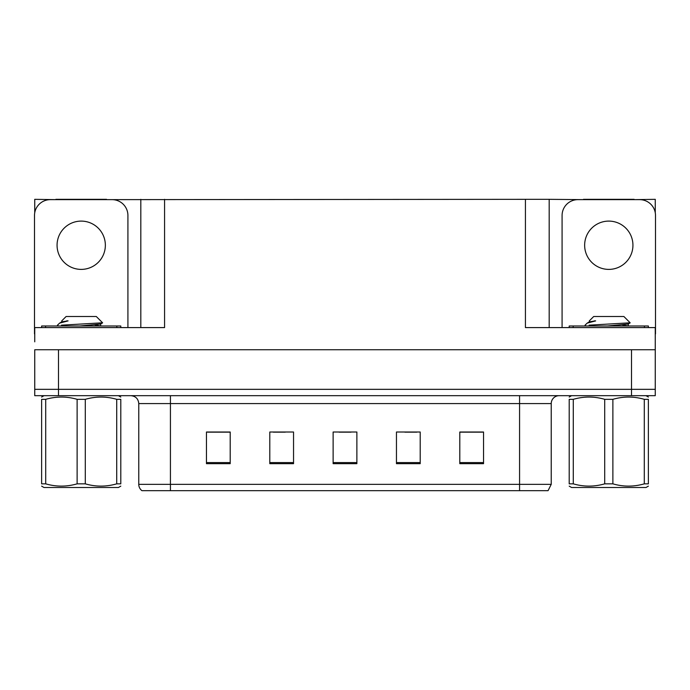 <?xml version="1.0" encoding="UTF-8"?>
<svg xmlns="http://www.w3.org/2000/svg" width="690" height="690" viewBox="0 0 690 690"><rect width="100%" height="100%" fill="white"/><g stroke="black" fill="none" stroke-linecap="round" stroke-linejoin="round"><path stroke-width="1.03" d="M106.545 199.643L525.426 199.332L525.426 327.586L655.259 327.586L655.259 349.752L34.742 349.752L34.742 389.332L58.486 389.332L34.742 389.332L34.742 395.672L58.486 395.672L58.486 389.332L631.514 389.332L58.486 389.332L58.486 349.752M34.742 341.835L34.742 327.586L164.574 327.586L164.574 199.332M55.873 199.643L34.742 199.332L34.742 212.744M58.486 395.672L655.259 395.672L655.259 389.332L631.514 389.332L655.259 389.332L655.259 341.835M634.127 199.643L655.259 199.332L655.259 212.744M140.82 199.332L140.82 327.586M525.426 199.332L549.18 199.332L549.18 327.586L549.18 199.332L583.455 199.643M634.127 199.332L583.455 199.332M55.873 199.332L106.545 199.332M551.232 484.337L548.067 490.668L519.57 490.668L519.57 484.337L551.232 484.337L551.232 403.581A7.918 7.918 0 0 1 559.15 395.672M519.57 490.668L141.933 490.668A7.918 7.918 0 0 1 138.768 484.337L138.768 403.581C138.293 398.777 135.654 396.138 130.85 395.672M483.543 463.671L483.543 432.009L459.799 432.009L459.799 463.671L483.543 463.671M420.21 463.671L420.21 432.009L396.457 432.009L396.457 463.671L420.21 463.671M230.201 463.671L230.201 432.009L206.457 432.009L206.457 463.671L230.201 463.671M293.543 463.671L293.543 432.009L269.79 432.009L269.79 463.671L293.543 463.671M356.877 463.671L356.877 432.009L333.123 432.009L333.123 463.671L356.877 463.671M138.768 484.337L170.43 484.337L170.43 490.668L159.89 490.668M459.799 432.164L482.595 432.164M470.718 432.164L460.67 432.164M273.352 432.164L285.229 432.164M229.494 432.164L219.437 432.164M207.561 432.164L230.201 432.164M404.927 432.164L416.803 432.164M339.144 432.164L351.02 432.164M81.213 221.102A24.15 24.15 0 0 0 57.063 245.243A24.15 24.15 0 0 0 81.213 269.393A24.15 24.15 0 0 0 105.354 245.243A24.15 24.15 0 0 0 81.213 221.102M34.742 333.917A15.835 15.835 0 0 0 34.5 333.917L34.5 215.478A15.835 15.835 0 0 1 50.336 199.643L112.082 199.643A15.835 15.835 0 0 1 127.917 215.478L127.917 327.586M608.787 221.102A24.15 24.15 0 0 0 584.646 245.243A24.15 24.15 0 0 0 608.787 269.393A24.15 24.15 0 0 0 632.937 245.243A24.15 24.15 0 0 0 608.787 221.102M562.083 327.586L562.083 215.478A15.835 15.835 0 0 1 577.918 199.643L639.664 199.643A15.835 15.835 0 0 1 655.5 215.478L655.5 333.917A15.835 15.835 0 0 0 655.259 333.917M41.624 327.586L41.624 325.999L120.793 325.999L120.793 327.586M569.207 327.586L569.207 325.999L648.376 325.999L648.376 327.586M120.793 486.131L118.421 487.502L43.996 487.502L41.624 486.131M116.713 399.329L120.793 399.329C120.793 396.31 120.793 396.31 120.793 399.329L120.793 483.845C120.793 486.864 120.793 486.864 120.793 483.845L116.713 483.845L116.713 399.329C106.294 396.31 95.824 396.31 85.293 399.329L77.125 399.329C66.714 396.31 56.235 396.31 45.704 399.329L41.624 399.329C41.624 396.31 41.624 396.31 41.624 399.329L41.624 483.845C41.624 486.864 41.624 486.864 41.624 483.845L45.704 483.845C56.123 486.864 66.594 486.864 77.125 483.845L77.125 399.329M85.293 399.329L85.293 483.845C95.712 486.864 106.182 486.864 116.713 483.845M85.293 483.845L77.125 483.845M58.4 325.999L57.46 325.404L57.925 325.171L57.46 325.404M61.746 321.945L61.746 320.885L66.128 316.503L96.29 316.503L102.603 322.808L61.522 325.171M57.46 325.171L59.599 323.127L68.086 320.885L66.602 320.885M45.704 399.329L45.704 483.845M79.747 325.999L100.567 324.05L102.569 322.886M100.602 325.999L95.099 324.912M59.599 323.127L61.858 321.816L68.086 320.885M648.376 486.131L646.004 487.502L571.579 487.502L569.207 486.131M644.296 399.329L648.376 399.329C648.376 396.31 648.376 396.31 648.376 399.329L648.376 483.845C648.376 486.864 648.376 486.864 648.376 483.845L644.296 483.845L644.296 399.329C633.877 396.31 623.406 396.31 612.875 399.329L604.707 399.329C594.288 396.31 583.818 396.31 573.286 399.329L569.207 399.329C569.207 396.31 569.207 396.31 569.207 399.329L569.207 483.845C569.207 486.864 569.207 486.864 569.207 483.845L573.286 483.845C583.706 486.864 594.176 486.864 604.707 483.845L604.707 399.329M612.875 399.329L612.875 483.845C623.286 486.864 633.765 486.864 644.296 483.845M612.875 483.845L604.707 483.845M585.982 325.999L585.042 325.404L585.5 325.171L585.042 325.404M589.329 321.945L589.329 320.885L593.711 316.503L623.872 316.503L630.177 322.808L589.105 325.171M585.042 325.171L587.181 323.127L595.668 320.885L594.185 320.885M573.286 399.329L573.286 483.845M607.329 325.999L628.142 324.05L630.151 322.886M628.185 325.999L622.682 324.912M587.181 323.127L589.433 321.816L595.668 320.885M631.514 349.752L631.514 395.672M519.57 395.672L519.57 403.581L138.768 403.581M551.232 403.581L519.57 403.581L519.57 484.337L170.43 484.337L170.43 395.672M356.877 462.576L333.123 462.576M293.543 462.576L269.79 462.576M230.201 462.576L206.457 462.576M420.21 462.576L396.457 462.576M483.543 462.576L459.799 462.576M116.834 325.999L116.834 327.586M45.583 325.999L45.583 327.586M644.417 325.999L644.417 327.586M573.166 325.999L573.166 327.586M118.421 395.672L120.793 397.043M43.996 395.672L41.624 397.043M100.671 323.921L100.671 325.904M646.004 395.672L648.376 397.043M571.579 395.672L569.207 397.043M628.254 323.921L628.254 325.904"/></g></svg>

